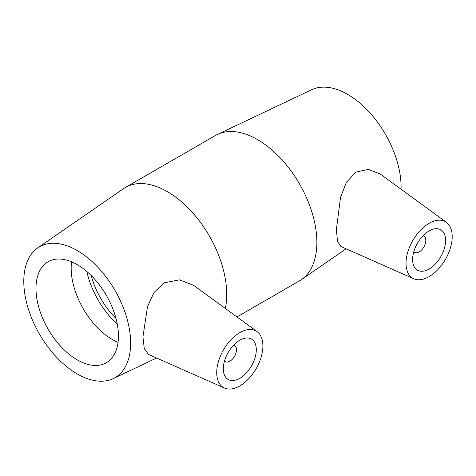 <?xml version="1.0" encoding="UTF-8"?>
<svg xmlns="http://www.w3.org/2000/svg" width="476" height="476" viewBox="0 0 476 476"><rect width="100%" height="100%" fill="white"/><g stroke="black" fill="none" stroke-linecap="round" stroke-linejoin="round"><path stroke-width="0.71" d="M233.68 345.13A9.33 5.385 -60 0 1 234.579 345.481A9.33 5.385 -60 0 1 236.507 349.747A9.33 5.385 -60 0 1 232.437 359.136A9.33 5.385 -60 0 1 225.249 361.635A9.33 5.385 -60 0 1 224.499 361.034M256.296 349.747A23.318 13.465 -60 0 1 246.116 373.22A23.318 13.465 -60 0 1 228.147 379.467A23.318 13.465 -60 0 1 228.147 352.537A23.318 13.465 -60 0 1 251.465 339.073A23.318 13.465 -60 0 1 256.296 349.747M422.985 235.834A9.33 5.385 -60 0 1 423.884 236.185A9.33 5.385 -60 0 1 423.884 246.955A9.33 5.385 -60 0 1 414.554 252.34A9.33 5.385 -60 0 1 413.805 251.739M412.627 259.491A23.318 13.465 -60 0 1 422.801 236.025A23.318 13.465 -60 0 1 440.776 229.777A23.318 13.465 -60 0 1 440.776 256.707A23.318 13.465 -60 0 1 417.452 270.172A23.318 13.465 -60 0 1 412.627 259.491M452.2 236.643A32.648 18.85 -60 0 1 438.604 268.797A32.648 18.85 -60 0 1 413.828 278.775A32.648 18.85 -60 0 1 407.688 252.417A32.648 18.85 -60 0 1 430.03 222.81A32.648 18.85 -60 0 1 446.417 222.334A32.648 18.85 -60 0 1 452.2 236.643M238.892 333.158A32.648 18.85 120 0 0 216.723 372.595A32.648 18.85 120 0 0 224.523 388.071A32.648 18.85 120 0 0 256.13 368.692A32.648 18.85 120 0 0 257.111 331.629A32.648 18.85 120 0 0 238.892 333.158M224.523 388.071L148.542 354.447L144.287 348.718L142.949 336.859L147.518 306.627L153.998 292.532L164.184 282.809L179.511 279.852L193.756 285.392L257.111 331.629M413.828 278.775L340.864 246.485L337.472 241.213L336.389 229.563L340.53 197.302L346.397 182.367L355.84 172.163L368.251 169.367L380.134 173.954L446.417 222.334M225.332 308.436A83.954 48.469 -120 0 0 226.725 294.465A83.954 48.469 -120 0 0 190.079 209.975A83.954 48.469 -120 0 0 125.384 187.484A83.954 48.469 -120 0 0 123.474 188.692L37.717 247.889A75.559 43.625 -120 0 0 39.437 334.051A75.559 43.625 -120 0 0 113.193 378.616A75.559 43.625 -120 0 0 130.644 343.083A75.559 43.625 -120 0 0 96.503 265.846A75.559 43.625 -120 0 0 37.717 247.889M236.983 316.939L299.481 280.852A83.954 48.469 -120 0 0 301.391 279.644A83.954 48.469 -120 0 0 316.873 242.421A83.954 48.469 -120 0 0 281.495 159.293A83.954 48.469 -120 0 0 217.532 134.393A83.954 48.469 -120 0 0 215.527 135.44L125.384 187.484M118.441 336.038A58.304 33.659 -120 0 0 92.993 277.365A58.304 33.659 -120 0 0 48.064 261.746A58.304 33.659 -120 0 0 35.986 288.438A58.304 33.659 -120 0 0 61.44 347.111A58.304 33.659 -120 0 0 106.362 362.73A58.304 33.659 -120 0 0 118.441 336.038M71.555 261.818A58.304 33.659 -120 0 0 71.168 268.125A58.304 33.659 -120 0 0 118.048 342.345M86.846 271.51A63.588 36.712 -120 0 0 117.298 324.263M91.202 275.533A58.304 33.659 -120 0 0 115.995 318.474M401.042 189.216A75.559 43.625 -120 0 0 401.078 186.949A75.559 43.625 -120 0 0 369.245 112.134A75.559 43.625 -120 0 0 311.673 89.72L217.532 134.393M224.458 361.177L225.249 361.635M233.781 345.023L234.579 345.481M423.884 236.185L423.093 235.727M414.554 252.34L413.763 251.881M113.193 378.616L156.61 358.017M346.088 248.793L301.391 279.644"/></g></svg>

